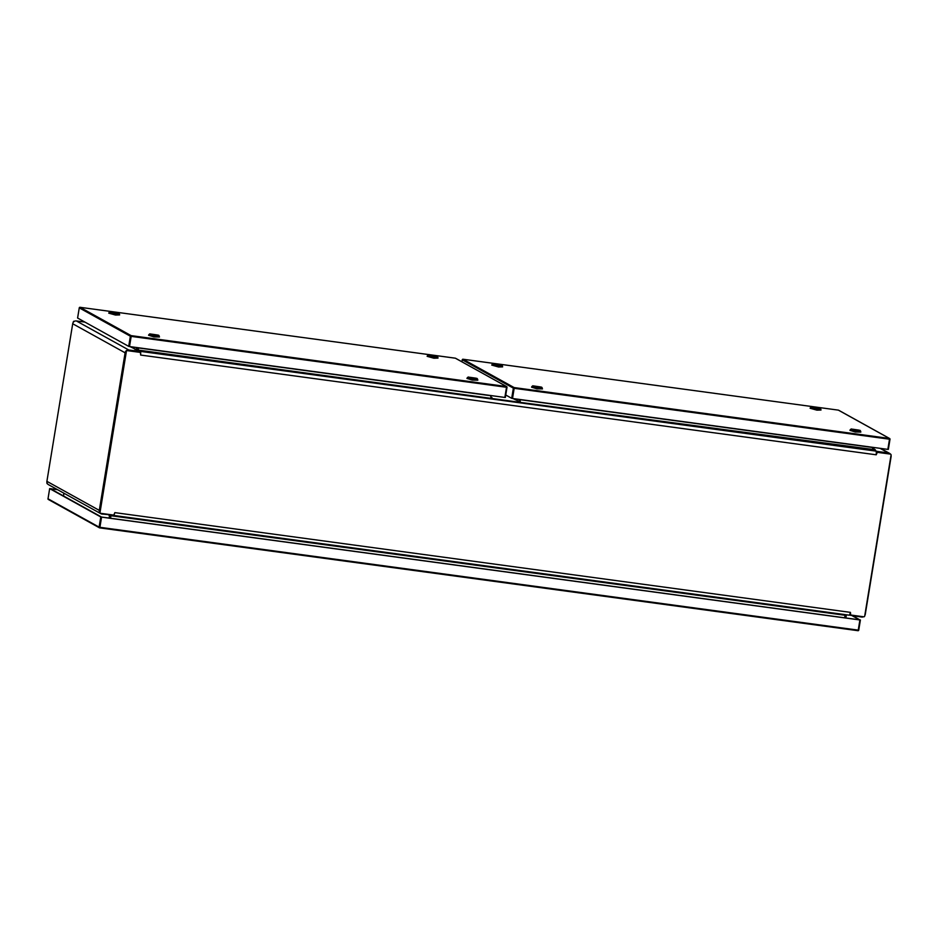 <?xml version="1.0" encoding="UTF-8"?>
<svg xmlns="http://www.w3.org/2000/svg" width="938" height="938" viewBox="0 0 938 938"><rect width="100%" height="100%" fill="white"/><g stroke="black" fill="none" stroke-linecap="round" stroke-linejoin="round"><path stroke-width="1.41" d="M114.846 512.629L850.438 612.373L850.66 615.011L863.757 616.794A0.832 0.797 119 0 0 864.695 616.078L891.065 455.036A0.832 0.797 119 0 0 890.397 454.109L877.3 452.339L876.244 454.801L140.653 355.056L140.43 352.418L127.322 350.636A0.832 0.797 119 0 0 126.396 351.351L100.026 512.394A0.832 0.797 119 0 0 100.683 513.321L113.791 515.103L114.846 512.629L113.967 515.208A3.295 0.879 97.7 0 1 113.58 515.443A3.295 0.879 97.7 0 1 113.498 515.408L113.252 515.279M140.653 355.056L140.7 352.008L126.982 350.449A0.832 0.797 119 0 0 126.044 351.164L99.674 512.195A0.832 0.797 119 0 0 100.249 513.109M137.382 349.956L140.36 351.363A3.295 0.879 97.7 0 1 140.7 352.008L140.43 352.418M876.244 454.801L876.291 451.764A3.295 0.879 -82.3 0 0 875.951 451.108L872.774 449.431L521.188 402.496L137.394 349.956M876.291 451.764L877.3 452.339M890.49 454.133A0.832 0.797 119 0 0 890.056 453.922L877.194 452.28M850.438 612.373L849.558 614.965L850.66 615.011M113.674 515.443L849.089 615.164A3.295 0.879 -82.3 0 0 849.171 615.187A3.295 0.879 -82.3 0 0 849.558 614.965M490.879 395.555L491.02 397.864M520.273 401.827L520.144 399.518M519.675 399.459L519.769 399.506A3.295 0.879 -82.3 0 0 519.617 401.71M872.551 447.309L872.692 449.619M138.601 350.073L138.367 349.358L137.616 349.745M138.367 349.358L138.472 347.764M110.543 518.257L111.047 515.279M845.173 614.648L844.634 617.802M137.933 349.593A3.295 0.879 97.7 0 1 137.956 349.006M891.03 455.258A3.295 3.154 -61 0 1 891.1 456.665L865.293 614.249A3.295 3.154 -61 0 1 864.777 615.574M874.146 449.114L875.318 449.759L873.583 449.56L876.796 451.342L888.485 453.007A3.295 3.154 -61 0 1 890.385 454.039M863.452 616.747A3.295 3.154 -61 0 1 861.623 617.052L849.418 615.105M875.26 449.724L874.087 449.021L875.26 449.724L874.087 449.021L873.548 449.783M874.65 449.525L873.583 449.56L874.087 449.021A1.899 1.829 -61 0 1 873.747 447.614L873.77 447.473M845.853 617.966L846.275 615.398A1.899 1.829 -61 0 1 846.463 614.824M874.087 449.021L873.301 449.642M99.698 512.57A3.295 3.154 -61 0 1 99.299 510.378L125.106 352.805A3.295 3.154 -61 0 1 126.184 350.812M84.936 322.097L76.377 320.948A3.295 3.154 119 0 0 72.707 323.751L46.9 481.335A3.295 3.154 119 0 0 48.448 484.641L100.847 513.684A3.295 3.154 -61 0 1 100.014 513.004M113.299 515.032L101.914 514.036A3.295 3.154 -61 0 1 100.847 513.684M126.618 350.484A3.295 3.154 -61 0 1 128.776 349.991L140.079 351.457L129.983 346.614M109.558 515.079A1.899 1.829 -61 0 1 109.535 515.501L109.113 518.069M137.042 347.576L137.018 347.705A1.899 1.829 -61 0 1 136.245 348.971L134.884 349.335M136.245 348.971L136.842 349.651M63.596 496.014L63.796 493.142M110.45 518.245L110.86 515.677A3.295 3.154 -61 0 0 110.907 515.255M137.253 349.886A3.295 3.154 119 0 0 138.343 347.892L138.367 347.752M47.51 483.867A0.832 0.797 -61 0 1 46.935 482.964L46.97 482.742M73.223 322.426L73.305 321.922A0.832 0.797 -61 0 1 74.243 321.206L74.548 321.253M63.69 495.076L63.421 495.921M469.528 377.334L475.695 378.342M475.789 378.155L469.363 377.228L475.789 378.155M468.355 377.146L477.032 378.401L468.355 377.146M468.238 376.97L467.476 377.826L473.807 379.222L477.688 379.351L477.032 378.401M467.312 377.651L467.347 378.6L477.571 380.125L477.688 379.351M475.601 378.8L472.717 378.073M477.594 379.96L472.283 379.82L467.206 378.26M466.925 378.389L472.248 380.078L477.829 380.171M151.159 334.163L157.326 335.171M157.432 334.983L150.995 334.057L157.432 334.983M149.986 333.975L158.663 335.229L149.986 333.975M149.881 333.799L149.107 334.655L155.438 336.05L159.319 336.179L158.663 335.229M148.943 334.479L148.978 335.429L159.202 336.953L159.319 336.179M153.773 334.807L154.36 334.901M153.773 334.76L157.009 335.358M159.226 336.789L153.914 336.648L148.837 335.089M148.556 335.218L153.879 336.906L159.46 337M111.341 312.084L117.508 313.093M111.282 312.049L117.696 313.046L111.282 312.049M118.716 313.058L110.063 311.721L118.716 313.058M110.063 311.721L109.125 312.413L114.237 313.773L119.513 314.113L118.845 313.163M109.125 312.413L108.996 313.186L114.108 314.547L119.384 314.887L119.513 314.113M117.414 313.562L114.542 312.835M119.407 314.722L115.562 314.793L109.031 313.022M108.738 313.14L115.515 315.051L119.642 314.922M429.71 355.256L435.877 356.264M429.651 355.221L436.064 356.217L429.651 355.221M437.085 356.229L428.432 354.892L437.085 356.229M428.432 354.892L427.494 355.584L432.606 356.944L437.882 357.284L437.214 356.334M427.494 355.584L427.365 356.358L432.477 357.718L437.753 358.058L437.882 357.284M432.324 355.901L432.91 356.006M432.336 355.854L435.572 356.452M437.776 357.894L433.931 357.964L427.4 356.194M427.107 356.311L433.884 358.222L438.011 358.093M852.525 429.264L858.692 430.272M858.798 430.096L852.372 429.158L858.798 430.096M851.352 429.088L860.029 430.343L851.352 429.088M851.247 428.901L850.473 429.756L856.804 431.163L860.697 431.292L860.029 430.343M850.309 429.592L850.344 430.53L860.568 432.066L860.697 431.292M855.139 429.909L855.726 430.014M855.151 429.862L858.376 430.46M860.592 431.902L855.28 431.75L850.203 430.202M849.922 430.319L855.245 432.008L860.826 432.101M534.156 386.093L540.323 387.101M540.429 386.925L534.003 385.987L540.429 386.925M532.983 385.917L541.66 387.171L532.983 385.917M532.878 385.729L532.104 386.585L538.435 387.992L542.328 388.121L541.66 387.171M531.94 386.421L531.975 387.359L542.199 388.895L542.328 388.121M536.771 386.737L537.357 386.843M536.782 386.691L540.007 387.288M542.223 388.731L536.911 388.578L531.834 387.031M531.553 387.148L536.876 388.836L542.457 388.93M494.349 364.026L500.505 365.034M494.279 363.991L500.693 364.988L494.279 363.991M501.713 364.999L493.06 363.651L501.713 364.999M493.06 363.651L492.122 364.343L497.234 365.714L502.51 366.043L501.842 365.093M492.122 364.343L491.993 365.117L497.105 366.488L502.381 366.817L502.51 366.043M496.952 364.671L497.539 364.765M496.964 364.612L500.2 365.222M502.405 366.652L498.559 366.723L492.028 364.952M491.735 365.07L498.524 366.993L502.639 366.864M812.718 407.198L818.874 408.206M812.648 407.162L819.062 408.159L812.648 407.162M820.082 408.171L811.429 406.822L820.082 408.171M811.429 406.822L810.491 407.514L815.603 408.874L820.879 409.214L820.211 408.264M810.491 407.514L810.362 408.288L815.474 409.66L820.75 409.988L820.879 409.214M815.321 407.842L815.908 407.936M815.333 407.784L818.569 408.393M820.773 409.824L816.928 409.894L810.397 408.124M810.104 408.241L816.892 410.152L821.008 410.035M490.867 397.63L492.626 398.627M493.13 398.697L520.449 402.402M520.461 402.343L518.597 400.995A1.899 1.829 -61 0 0 519.769 399.506M490.879 397.548L492.016 397.653A1.899 1.829 -61 0 1 491.395 397.454L491.395 397.454A1.899 1.829 -61 0 1 491.137 397.278A1.899 1.829 119 0 1 490.762 396.844M512.992 398.556L518.995 401.358M517.635 401.136L518.597 400.995M512.511 398.486L887.852 449.384L889.517 439.207L514.176 388.309L512.511 398.486L511.702 398.31L513.367 388.133L462.282 359.805L461.953 361.798M505.746 395.004L511.702 398.31M838.76 410.352A0.668 0.645 -61 0 0 838.584 410.199A0.668 0.668 0 0 0 838.349 410.129L838.349 410.129A0.668 0.645 -61 0 1 838.584 410.199L889.67 438.538A0.668 0.645 -61 0 1 889.986 439.207L889.986 439.207A0.668 0.668 0 0 0 889.67 438.538A0.668 0.645 -61 0 0 889.459 438.456L838.361 410.129L463.02 359.242L514.118 387.57L889.459 438.456L890.01 439.23L887.852 449.384M129.514 346.556L504.855 397.442L506.52 387.277L131.179 336.379L129.514 346.556L128.705 346.368L130.37 336.203L79.273 307.875L77.608 318.041L128.705 346.368M455.751 358.41A0.668 0.645 -61 0 0 455.575 358.269A0.668 0.668 0 0 0 455.34 358.187L455.34 358.187A0.668 0.645 -61 0 1 455.575 358.269L506.672 386.597A0.668 0.645 -61 0 1 506.989 387.265L506.989 387.265A0.668 0.668 0 0 0 506.672 386.597A0.668 0.645 -61 0 0 506.461 386.526L455.364 358.199L80.023 307.301L131.121 335.628L506.461 386.526L507.012 387.288L504.855 397.442M49.655 488.604L48.014 498.793L49.655 488.604L57.406 489.601M47.99 498.77A0.668 0.668 0 0 0 48.33 499.462A0.668 0.645 119 0 1 48.014 498.793L99.111 527.121L100.776 516.955L49.679 488.628M100.776 516.955L101.574 517.131L99.909 527.308L858.247 630.137L859.912 619.959L101.574 517.131M859.912 619.959L853.064 615.903M852.302 615.797L859.595 619.83L101.503 517.037L50.476 488.745L57.605 489.706M875.951 451.108L140.36 351.363M520.109 399.694L872.516 447.485M138.437 347.939L490.844 395.73M845.044 615.269L110.965 515.736M877.792 451.565L877.687 452.245M880.032 448.317L888.485 453.007M876.796 451.342L876.678 452.057M46.9 481.335L99.299 510.378M125.106 352.805L72.707 323.751M139.352 352.125L139.469 351.445M128.776 349.991L76.377 320.948M109.535 515.501L108.527 514.939M139.926 352.207L140.043 351.48L139.961 352.207M472.213 377.791L475.378 378.53M114.026 312.553L117.203 313.28M492.016 397.653L490.902 397.032M514.176 388.309L514.118 387.57A0.668 0.645 -61 0 0 513.367 388.133L514.176 388.309M462.282 359.805A0.668 0.645 -61 0 1 463.02 359.242L463.02 359.242A0.668 0.668 0 0 0 462.258 359.782L461.93 361.787M462.985 359.231L838.349 410.129M131.179 336.379L131.121 335.628A0.668 0.645 -61 0 0 130.37 336.203L131.179 336.379M79.273 307.875A0.668 0.645 -61 0 1 80.023 307.301L80.023 307.301A0.668 0.668 0 0 0 79.261 307.852L79.273 307.875M79.988 307.301L455.34 358.187M860.38 619.995L858.739 630.148L858 630.699L99.639 527.871A0.668 0.645 119 0 1 99.416 527.801L48.33 499.462M858.012 630.699A0.668 0.645 119 0 0 858.716 630.16L860.416 619.971M99.111 527.121A0.668 0.645 119 0 0 99.416 527.801A0.668 0.668 0 0 0 99.651 527.871L99.111 527.121M99.651 527.871L858 630.699A0.668 0.668 0 0 0 858.739 630.148M849.171 615.187L113.58 515.443M889.552 453.359L880.594 448.399M157.232 335.628L153.844 334.62M435.783 356.721L432.395 355.713M858.598 430.741L855.21 429.721M540.229 387.57L536.841 386.562M500.411 365.492L497.023 364.483M818.78 408.663L815.392 407.655M890.01 439.23L888.345 449.396M507.012 387.288L505.348 397.466M79.261 307.852L77.584 318.029"/></g></svg>
